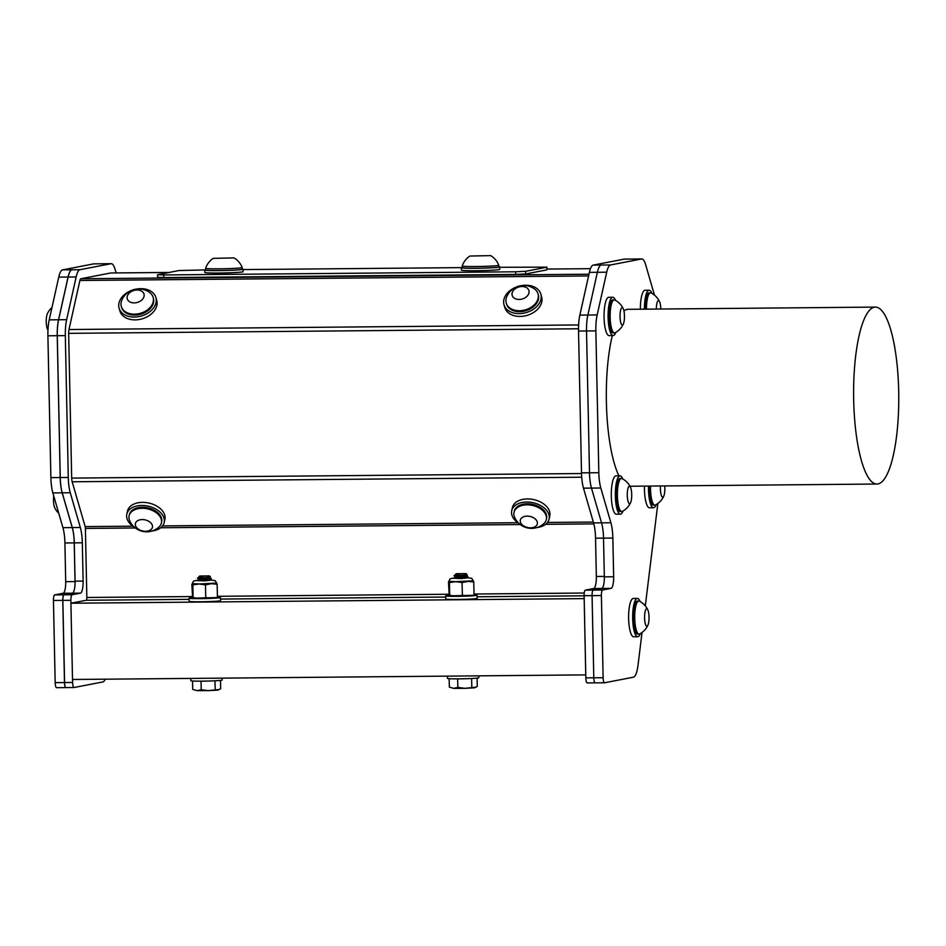 <?xml version="1.0" encoding="UTF-8"?>
<svg xmlns="http://www.w3.org/2000/svg" width="946" height="946" viewBox="0 0 946 946"><rect width="100%" height="100%" fill="white"/><g stroke="black" fill="none" stroke-linecap="round" stroke-linejoin="round"><path stroke-width="1.42" d="M209.799 580.004L211.254 579.189L197.454 580.572L209.799 580.276M199.736 576.481L198.956 576.575M209.74 577.568L199.015 579.023L197.407 578.136L210.58 577.131L209.456 575.889L199.594 576.019L209.456 575.889M209.681 580.135L207.813 580.584M211.254 579.189L197.454 580.265L199.05 579.295L209.645 577.758L211.348 578.751M466.402 577.699L454.068 578.266L467.963 576.457L454.056 577.959L455.665 577.001L466.26 575.464L467.963 576.457M454.021 575.83L455.629 577.013M456.339 574.187L455.57 574.281M466.354 575.274L455.617 576.717M454.553 575.795L467.182 574.825L466.071 573.595L456.209 573.725L466.071 573.595M464.427 578.29L466.413 577.971M459.685 574.222L454.565 575.546M455.582 574.577L454.021 575.676M203.071 576.516L197.951 577.852M198.967 576.871L197.939 578.101M640.087 601.55A19.157 4.884 89.5 0 0 637.379 598.416A19.157 4.884 89.5 0 0 632.661 617.62A19.157 4.884 89.5 0 0 637.722 636.729A19.157 4.884 89.5 0 0 640.383 633.548M639.082 634.104L637.699 634.116A16.543 4.222 -90.5 0 1 633.95 625.755A16.543 4.222 -90.5 0 1 633.855 609.082A16.543 4.222 -90.5 0 1 637.403 601.029L638.787 601.017A16.543 4.222 89.5 0 0 635.239 609.07A16.543 4.222 89.5 0 0 635.334 625.744A16.543 4.222 89.5 0 0 639.082 634.104A16.543 4.222 89.5 0 0 639.626 633.962A18.412 18.412 0 0 0 647.963 625.058A8.703 2.223 89.5 0 0 647.88 610.016A8.703 2.223 89.5 0 0 647.833 609.898A8.703 2.223 89.5 0 0 644.581 617.513A8.703 2.223 89.5 0 0 647.963 625.058M637.379 598.416L633.335 598.451A19.157 4.884 89.5 0 0 628.617 617.655A19.157 4.884 89.5 0 0 633.678 636.764L637.722 636.729M647.833 609.898A18.412 18.412 0 0 0 639.33 601.148A16.543 4.222 89.5 0 0 638.787 601.017M622.775 478.983A19.157 4.884 89.5 0 0 620.056 475.85A19.157 4.884 89.5 0 0 615.338 495.042A19.157 4.884 89.5 0 0 620.399 514.163A19.157 4.884 89.5 0 0 623.059 510.982M621.77 511.538L620.375 511.55A16.543 4.222 -90.5 0 1 616.012 495.042A16.543 4.222 -90.5 0 1 620.079 478.463L621.475 478.451A16.543 4.222 89.5 0 0 617.797 487.438A16.543 4.222 89.5 0 0 618.258 504.596A16.543 4.222 89.5 0 0 621.77 511.538A16.543 4.222 89.5 0 0 622.314 511.396A18.412 18.412 0 0 0 630.651 502.492A8.703 2.223 89.5 0 0 631.715 494.9A8.703 2.223 89.5 0 0 630.509 487.332A8.703 2.223 89.5 0 0 627.789 489.106A8.703 2.223 89.5 0 0 627.718 499.973A8.703 2.223 89.5 0 0 630.651 502.492M620.056 475.85L616.012 475.885A19.157 4.884 89.5 0 0 611.293 495.089A19.157 4.884 89.5 0 0 616.354 514.198L620.399 514.163M630.509 487.332A18.412 18.412 0 0 0 622.019 478.581A16.543 4.222 89.5 0 0 621.475 478.451M648.495 486.078A19.157 4.884 89.5 0 0 648.495 489.543A19.157 4.884 89.5 0 0 653.544 507.754A19.157 4.884 89.5 0 0 656.205 504.573M650.564 486.067A16.543 4.222 89.5 0 0 650.86 494.474A16.543 4.222 89.5 0 0 654.904 505.129L653.52 505.14A16.543 4.222 -90.5 0 1 649.169 486.078M644.463 486.114A19.157 4.884 89.5 0 0 644.451 489.579A19.157 4.884 89.5 0 0 649.5 507.789L653.544 507.754M660.485 485.972A8.703 2.223 89.5 0 0 660.58 491.613A8.703 2.223 89.5 0 0 663.785 496.082A8.703 2.223 89.5 0 0 664.731 485.937M654.904 505.129A16.543 4.222 89.5 0 0 655.448 504.987A18.412 18.412 0 0 0 663.785 496.082M462.239 267.47A19.157 0.863 -1.2 0 0 461.376 267.742A19.157 0.863 -1.2 0 0 478.085 268.262A19.157 0.863 -1.2 0 0 499.05 267.174A19.157 0.863 -1.2 0 0 499.677 266.938A19.157 0.863 -1.2 0 0 498.802 266.701M498.779 265.235L498.814 266.961A18.281 0.828 178.8 0 1 480.544 268.167A18.281 0.828 178.8 0 1 462.251 267.73L462.216 266.003A18.281 0.828 -1.2 0 0 480.509 266.453A18.281 0.828 -1.2 0 0 498.779 265.235A19.452 19.452 0 0 0 490.702 255.609L469.866 256.047L490.702 255.609M461.376 267.742L461.423 270.178A19.157 0.863 -1.2 0 0 478.132 270.686A19.157 0.863 -1.2 0 0 499.098 269.61A19.157 0.863 -1.2 0 0 499.736 269.374L499.677 266.938M205.625 269.764A19.157 0.863 -1.2 0 0 204.762 270.048A19.157 0.863 -1.2 0 0 221.47 270.556A19.157 0.863 -1.2 0 0 242.436 269.48A19.157 0.863 -1.2 0 0 243.075 269.243A19.157 0.863 -1.2 0 0 242.2 268.995M242.164 267.541L242.2 269.255A18.281 0.828 178.8 0 1 223.93 270.473A18.281 0.828 178.8 0 1 205.637 270.024L205.601 268.297A18.281 0.828 -1.2 0 0 223.895 268.747A18.281 0.828 -1.2 0 0 242.164 267.541A19.452 19.452 0 0 0 234.1 257.915L213.252 258.353L234.1 257.915M204.762 270.048L204.821 272.483A19.157 0.863 -1.2 0 0 221.518 272.992A19.157 0.863 -1.2 0 0 242.495 271.916A19.157 0.863 -1.2 0 0 243.122 271.679L243.075 269.243M205.483 584.865L199.133 583.978L216.646 583.067L217.154 584.261L211.301 583.682L205.483 584.865L205.743 597.6L211.597 598.179L216.941 597.565M192.83 584.841L192.322 583.658L199.133 583.978L192.83 584.841L193.102 597.576L199.44 598.463L205.743 597.6M217.154 584.261L217.414 596.997M191.849 584.226L192.629 598.156L217.083 597.576M192.322 583.658L193.28 581.364L195.491 580.513L205.069 580.868L209.894 580.004L215.097 580.572L216.669 583.114M220.489 680.399L220.666 688.653L217.947 690.095L208.226 690.627L197.005 690.651L192.736 689.398L192.558 680.99M219.519 689.516L208.226 690.627L201.226 689.729L197.005 690.651L192.736 689.398M201.226 689.729L201.037 681.155M215.191 689.362L215.002 680.789M601.691 588.459A11.506 2.933 89.5 0 0 604.068 582.535A11.056 2.826 89.5 0 1 601.762 588.447L593.379 590.068A5.309 1.36 -90.5 0 1 593.39 590.068L585.349 590.138L593.65 588.53L601.691 588.459L593.319 590.079A5.309 1.36 89.5 0 0 592.078 595.637L593.792 677.809L585.834 677.868L584.179 598.617L585.74 674.888L72.511 679.476L70.915 603.229L86.228 600.272L189.141 599.35M590.458 268.676L547.001 269.066M169.003 272.448L110.729 272.98L80.824 278.763A5.309 1.36 89.5 0 0 79.902 280.489L588.589 275.936M585.349 590.138A5.309 1.36 89.5 0 0 584.12 595.696L584.179 598.617L70.915 603.229M477.068 595.235L477.127 598.357A15.668 0.71 178.8 0 1 476.618 598.558A15.668 0.71 178.8 0 1 459.46 599.433A15.668 0.71 178.8 0 1 445.791 599.019L445.732 595.885A15.668 0.71 -1.2 0 0 459.389 596.311A15.668 0.71 -1.2 0 0 476.548 595.424A15.668 0.71 -1.2 0 0 477.068 595.235A15.668 0.71 -1.2 0 0 473.958 594.868M220.453 597.529L220.524 600.663A15.668 0.71 178.8 0 1 220.004 600.852A15.668 0.71 178.8 0 1 202.846 601.739A15.668 0.71 178.8 0 1 189.176 601.313L189.117 598.191A15.668 0.71 -1.2 0 0 202.787 598.605A15.668 0.71 -1.2 0 0 219.945 597.718A15.668 0.71 -1.2 0 0 220.453 597.529A15.668 0.71 -1.2 0 0 217.355 597.174M578.633 324.951L68.975 329.527L79.902 280.489M540.816 294.088L541.62 296.89A19.157 13.693 163.8 0 1 527.04 315.385A19.157 13.693 163.8 0 1 504.833 307.568L504.017 304.754A19.157 13.693 -16.2 0 0 526.224 312.582A19.157 13.693 -16.2 0 0 540.816 294.088A19.157 13.693 -16.2 0 0 521.376 285.621M155.901 297.529L156.705 300.343A19.157 13.693 163.8 0 1 142.125 318.837A19.157 13.693 163.8 0 1 119.917 311.009L119.101 308.207A19.157 13.693 -16.2 0 0 141.309 316.023A19.157 13.693 -16.2 0 0 155.901 297.529A19.157 13.693 -16.2 0 0 136.461 289.062M68.975 329.527A5.309 1.36 89.5 0 0 68.656 333.347L578.526 328.782M581.53 473.532L71.683 478.097L68.656 333.347M71.683 478.097A5.309 1.36 89.5 0 0 72.168 481.774L581.707 477.21M132.913 526.177L85.164 526.603A2.649 0.674 -90.5 0 1 85.4 528.436L135.349 527.986M192.109 596.548L86.843 597.482A2.649 0.674 -90.5 0 1 86.228 600.272M72.558 679.476L72.617 682.468A5.309 1.36 -90.5 0 0 74.013 687.517A5.309 1.36 -90.5 0 0 74.084 687.505L102.842 681.948A22.113 5.641 -90.5 0 0 105.278 679.193M76.165 276.953L66.646 319.689L58.605 319.76L68.124 277.024L76.165 276.953A22.113 5.641 -90.5 0 1 80.008 269.705L62.602 269.87A22.113 5.641 89.5 0 0 58.758 277.107L49.227 319.854A22.113 5.641 89.5 0 0 47.903 335.795L50.883 477.624A22.113 5.641 89.5 0 0 52.858 492.925L62.933 527.667A22.113 5.641 -90.5 0 1 64.907 542.969L65.712 581.684A11.056 2.826 -90.5 0 1 63.134 593.272L54.691 594.904A5.309 1.36 89.5 0 0 53.449 600.462L55.175 682.645A5.309 1.36 89.5 0 0 56.571 687.683A5.309 1.36 89.5 0 0 56.63 687.683L65.83 687.6M116.11 272.933L115.093 269.421A22.113 5.641 -90.5 0 0 111.25 263.698L103.209 263.768A22.113 5.641 89.5 0 0 102.937 263.792L110.978 263.721A22.113 5.641 -90.5 0 1 111.25 263.698M110.978 263.721L80.008 269.705M103.043 263.78L93.831 263.863A22.113 5.641 89.5 0 0 93.571 263.887L102.937 263.792M93.571 263.887L62.602 269.87M71.967 269.776A22.113 5.641 89.5 0 0 68.124 277.024M60.248 477.529A22.113 5.641 89.5 0 0 62.223 492.831L70.264 492.76A22.113 5.641 -90.5 0 1 68.289 477.458L60.248 477.529L57.28 335.7L65.321 335.629L68.289 477.458M70.264 492.76L80.339 527.501L72.298 527.572L62.223 492.831M72.298 527.572A22.113 5.641 -90.5 0 1 74.273 542.874L82.314 542.803A22.113 5.641 89.5 0 0 80.339 527.501M58.605 319.76A22.113 5.641 89.5 0 0 57.28 335.7M65.321 335.629A22.113 5.641 -90.5 0 1 66.646 319.689M53.449 600.462L62.779 600.379A5.309 1.36 -90.5 0 1 64.009 594.821L72.393 593.201L80.434 593.13L72.133 594.727L64.092 594.809A5.309 1.36 89.5 0 0 64.08 594.809A5.309 1.36 89.5 0 0 62.85 600.367L70.891 600.296A5.309 1.36 -90.5 0 1 72.133 594.727M70.891 600.296L70.962 603.217M72.617 682.468L64.576 682.539L62.85 600.367M64.576 682.539A5.309 1.36 89.5 0 0 65.972 687.588A5.309 1.36 89.5 0 0 66.043 687.576L73.954 687.505M82.314 542.803L83.118 581.081L75.077 581.151L74.273 542.874M75.077 581.151A11.506 2.933 -90.5 0 1 74.769 587.277A11.506 2.933 -90.5 0 1 72.393 593.201M80.434 593.13A11.506 2.933 89.5 0 0 83.118 581.081M86.843 597.482L85.4 528.436M85.164 526.603L72.168 481.774M632.247 259.05A22.113 5.641 -90.5 0 1 632.507 259.027L624.466 259.098A22.113 5.641 89.5 0 0 624.206 259.121L641.518 258.979L610.548 264.963L601.218 265.046A22.113 5.641 89.5 0 0 597.375 272.282L606.705 272.2L597.174 314.947L587.856 315.03L579.863 315.089L589.382 272.353L597.375 272.282L587.856 315.03A22.113 5.641 89.5 0 0 586.532 330.97L589.5 472.799A22.113 5.641 89.5 0 0 591.475 488.101L601.55 522.842A22.113 5.641 -90.5 0 1 603.524 538.144L604.34 576.859A11.056 2.826 -90.5 0 1 604.068 582.535M601.266 265.034L593.237 265.105L624.206 259.121M593.237 265.105A22.113 5.641 89.5 0 0 589.382 272.353M589.5 472.787L581.506 472.858A22.113 5.641 89.5 0 0 583.481 488.16L600.805 488.018L610.88 522.76L593.568 522.902L583.481 488.16M593.568 522.902A22.113 5.641 -90.5 0 1 595.542 538.203L612.854 538.061L613.658 576.776L604.34 576.859M581.506 472.858L578.538 331.029L595.85 330.887A22.113 5.641 -90.5 0 1 597.174 314.947M579.863 315.089A22.113 5.641 89.5 0 0 578.538 331.029M585.834 677.868A5.309 1.36 89.5 0 0 587.23 682.917A5.309 1.36 89.5 0 0 587.3 682.906L595.069 682.846L587.23 682.917M604.328 576.41L596.335 576.481L595.542 538.203M596.335 576.481A11.506 2.933 -90.5 0 1 593.65 588.53M190.796 678.424L190.844 680.706A15.668 0.71 -1.2 0 0 204.513 681.12A15.668 0.71 -1.2 0 0 221.671 680.233A15.668 0.71 -1.2 0 0 222.18 680.044L222.144 678.14M192.345 597.683A15.668 0.71 -1.2 0 0 189.117 598.191M139.736 290.316A8.703 6.232 -16.2 0 0 127.095 297.742A8.703 6.232 -16.2 0 0 140.067 301.266A8.703 6.232 -16.2 0 0 139.736 290.316M121.809 300.225A16.543 11.825 -16.2 0 0 121.325 306.516A16.543 11.825 -16.2 0 0 140.516 313.268A16.543 11.825 -16.2 0 0 153.11 297.292A16.543 11.825 -16.2 0 0 149.338 292.243A18.412 18.412 0 0 0 121.809 300.225M121.325 306.516L121.608 307.474A16.543 11.825 -16.2 0 0 140.788 314.238A16.543 11.825 -16.2 0 0 153.382 298.262L153.11 297.292M130.986 290.659A19.157 13.693 -16.2 0 0 126.634 292.953A19.157 13.693 -16.2 0 0 119.101 308.207M511.715 510.722L512.401 507.624A19.157 12.464 12.6 0 1 533.816 499.618A19.157 12.464 12.6 0 1 549.803 515.948L549.106 519.047A19.157 12.464 -167.4 0 0 533.118 502.716A19.157 12.464 -167.4 0 0 511.715 510.722A19.157 12.464 -167.4 0 0 519.188 523.635M126.799 514.163L127.485 511.065A19.157 12.464 12.6 0 1 127.734 510.19A19.157 12.464 12.6 0 1 149.586 503.225A19.157 12.464 12.6 0 1 164.888 519.401L164.19 522.499A19.157 12.464 -167.4 0 0 148.9 506.323A19.157 12.464 -167.4 0 0 127.048 513.276A19.157 12.464 -167.4 0 0 126.799 514.163A19.157 12.464 -167.4 0 0 134.273 527.088M142.432 519.579A8.703 5.664 -167.4 0 0 137.324 528.294A8.703 5.664 -167.4 0 0 151.975 528.412A8.703 5.664 -167.4 0 0 142.432 519.579M142.444 508.286A16.543 10.773 -167.4 0 0 129.105 515.795A16.543 10.773 -167.4 0 0 129.188 519.259A16.543 10.773 -167.4 0 0 129.614 520.537A18.412 18.412 0 0 0 158.94 527.064A16.543 10.773 -167.4 0 0 161.411 522.996A16.543 10.773 -167.4 0 0 142.444 508.286M161.411 522.996L161.648 521.932A16.543 10.773 -167.4 0 0 147.836 507.825A16.543 10.773 -167.4 0 0 129.354 514.73L129.105 515.795M151.939 531.025A19.157 12.464 -167.4 0 0 164.19 522.499M524.652 286.863A8.703 6.232 -16.2 0 0 512.011 294.289A8.703 6.232 -16.2 0 0 524.983 297.813A8.703 6.232 -16.2 0 0 524.652 286.863M506.725 296.784A16.543 11.825 -16.2 0 0 506.24 303.063A16.543 11.825 -16.2 0 0 525.432 309.815A16.543 11.825 -16.2 0 0 538.026 293.851A16.543 11.825 -16.2 0 0 534.254 288.79A18.412 18.412 0 0 0 506.725 296.772M506.24 303.063L506.524 304.033A16.543 11.825 -16.2 0 0 525.704 310.785A16.543 11.825 -16.2 0 0 538.298 294.809L538.026 293.851M515.901 287.206A19.157 13.693 -16.2 0 0 511.55 289.5A19.157 13.693 -16.2 0 0 504.017 304.754M520.324 520.146A8.703 5.664 -167.4 0 0 532.09 527.702A8.703 5.664 -167.4 0 0 534.076 518.089A8.703 5.664 -167.4 0 0 520.324 520.146M514.529 517.072A18.412 18.412 0 0 0 543.855 523.623A16.543 10.773 -167.4 0 0 546.327 519.543A16.543 10.773 -167.4 0 0 532.515 505.436A16.543 10.773 -167.4 0 0 514.021 512.354A16.543 10.773 -167.4 0 0 513.997 512.46A16.543 10.773 -167.4 0 0 514.529 517.084M546.327 519.543L546.563 518.479A16.543 10.773 -167.4 0 0 532.752 504.372A16.543 10.773 -167.4 0 0 514.257 511.289L514.021 512.354M536.855 527.572A19.157 12.464 -167.4 0 0 549.106 519.047M546.753 269.894L546.965 267.15L546.753 269.894L525.716 273.962L525.669 271.313L515.617 271.786L515.676 274.435L525.716 273.962M163.776 277.592L163.717 274.943L157.58 274.707L157.639 277.355L163.776 277.592L515.676 274.435M546.965 267.15L499.689 267.28M461.542 267.623L243.075 269.586M204.939 269.917L178.889 270.544L157.58 274.707M163.717 274.943L515.617 271.786M525.669 271.313L546.693 267.245M615.527 300.39A19.157 4.884 89.5 0 0 612.807 297.257A19.157 4.884 89.5 0 0 608.101 317.348A19.157 4.884 89.5 0 0 613.15 335.57A19.157 4.884 89.5 0 0 615.811 332.389M614.522 332.945L613.126 332.957A16.543 4.222 -90.5 0 1 612.015 332.377A16.543 4.222 -90.5 0 1 608.775 314.249A16.543 4.222 -90.5 0 1 612.831 299.87L614.226 299.858A16.543 4.222 89.5 0 0 610.265 312.074A16.543 4.222 89.5 0 0 613.398 332.365A16.543 4.222 89.5 0 0 614.522 332.945A16.543 4.222 89.5 0 0 615.066 332.803A18.412 18.412 0 0 0 623.402 323.899A8.703 2.223 89.5 0 0 624.466 316.307A8.703 2.223 89.5 0 0 623.272 308.739A8.703 2.223 89.5 0 0 620.079 314.048A8.703 2.223 89.5 0 0 620.943 323.213A8.703 2.223 89.5 0 0 623.402 323.899M612.807 297.257L608.763 297.292A19.157 4.884 89.5 0 0 604.068 317.395A19.157 4.884 89.5 0 0 609.118 335.605L613.15 335.57M623.272 308.739A18.412 18.412 0 0 0 614.77 299.988A16.543 4.222 89.5 0 0 614.226 299.858M651.853 293.366A19.157 4.884 89.5 0 0 649.133 290.233A19.157 4.884 89.5 0 0 644.415 309.176M645.077 309.165A16.543 4.222 -90.5 0 1 649.157 292.846L650.541 292.834A16.543 4.222 89.5 0 0 646.473 309.153M649.133 290.233L645.089 290.268A19.157 4.884 89.5 0 0 640.371 309.212M660.781 309.023A8.703 2.223 89.5 0 0 659.587 301.715A8.703 2.223 89.5 0 0 656.335 309.07M659.587 301.715A18.412 18.412 0 0 0 651.085 292.964A16.543 4.222 89.5 0 0 650.541 292.834M47.974 330.13A18.412 18.412 0 0 1 47.43 329.054A8.703 2.223 -90.5 0 1 46.236 321.486A8.703 2.223 -90.5 0 1 47.3 313.895A18.412 18.412 0 0 1 51.983 307.509M462.086 582.559L455.747 581.672L473.284 580.809L473.757 581.956L467.903 581.376L462.086 582.559L462.358 595.294L468.211 595.874L473.556 595.27M449.445 582.547L448.936 581.352L455.747 581.672L449.445 582.547L449.705 595.282L456.055 596.169L462.358 595.294M473.757 581.956L474.029 594.703M448.463 581.932L449.232 595.85M473.698 595.282L449.267 595.862M448.96 595.389A15.668 0.71 -1.2 0 0 445.732 595.885M477.103 678.105L477.269 686.358L474.561 687.801L464.841 688.333L453.607 688.357L449.338 687.103L449.161 678.684M476.134 687.21L464.841 688.333L457.829 687.435L453.607 688.357L449.338 687.103M457.829 687.435L457.651 678.85M471.794 687.056L471.616 678.495M447.411 676.118L447.458 678.4A15.668 0.71 -1.2 0 0 461.116 678.826A15.668 0.71 -1.2 0 0 478.274 677.939A15.668 0.71 -1.2 0 0 478.794 677.75L478.759 675.846M58.77 513.323A18.412 18.412 0 0 1 54.679 507.647A8.703 2.223 -90.5 0 1 53.721 495.905M58.758 277.107L68.077 277.024L58.546 319.772L49.227 319.854M52.858 492.925L62.176 492.842L72.251 527.584L62.933 527.667M62.779 600.379L64.494 682.551L55.175 682.645M68.077 277.024A22.113 5.641 -90.5 0 1 71.92 269.787M47.903 335.795L57.233 335.712A22.113 5.641 -90.5 0 1 58.546 319.772M57.233 335.712L60.201 477.541L50.883 477.624M62.176 492.842A22.113 5.641 -90.5 0 1 60.201 477.541M64.907 542.969L74.226 542.886L75.041 581.601L65.712 581.684M74.226 542.886A22.113 5.641 89.5 0 0 72.251 527.584M74.769 587.277A11.056 2.826 89.5 0 0 75.041 581.601M56.571 687.683L65.889 687.6A5.309 1.36 -90.5 0 0 65.96 687.6L74.013 687.517M65.889 687.6A5.309 1.36 -90.5 0 1 64.494 682.551M632.188 259.062A22.113 5.641 -90.5 0 1 632.46 259.038L641.778 258.944A22.113 5.641 -90.5 0 1 645.633 264.679L654.466 295.14M584.12 595.696L601.396 595.554L603.122 677.726L593.792 677.809A5.309 1.36 89.5 0 0 595.2 682.858A5.309 1.36 89.5 0 0 595.259 682.858L604.459 682.776M595.2 682.858L604.518 682.776A5.309 1.36 -90.5 0 0 604.577 682.776L633.371 677.206A22.113 5.641 -90.5 0 0 638.018 665.215L642.038 632.46M645.302 605.878L657.86 503.485M898.7 391.218A88.475 22.574 89.5 0 0 875.393 307.107A88.475 22.574 89.5 0 0 853.611 395.771A88.475 22.574 89.5 0 0 876.977 484.033A88.475 22.574 89.5 0 0 898.7 391.218M618.944 475.862A88.475 22.574 -90.5 0 1 612.322 335.57M623.934 310.891A88.475 22.574 -90.5 0 1 628.109 309.318L875.393 307.107M606.705 272.2A22.113 5.641 -90.5 0 1 610.548 264.963M595.85 330.887L598.83 472.716L589.5 472.799M600.805 488.018A22.113 5.641 -90.5 0 1 598.83 472.716M612.854 538.061A22.113 5.641 89.5 0 0 610.88 522.76M601.762 588.447L611.081 588.365A11.056 2.826 89.5 0 0 613.658 576.776M611.081 588.365L602.637 589.997L593.319 590.079M601.396 595.554A5.309 1.36 -90.5 0 1 602.637 589.997M604.518 682.776A5.309 1.36 -90.5 0 1 603.122 677.726M220.489 599.066L445.755 597.044M477.103 596.76L584.12 595.803M588.968 274.21L80.824 278.763M584.238 593.036L474.005 594.017M448.723 594.242L217.403 596.311M593.319 522.05L547.474 522.464M545.594 524.321L593.828 523.883M517.817 522.724L162.558 525.905M160.678 527.762L520.265 524.545M473.284 580.809L471.711 578.278L466.508 577.71L461.672 578.574L452.093 578.207L449.894 579.07L448.901 581.317M63.134 593.272L72.44 593.189M64.009 594.821L54.691 594.904M209.634 577.699L210.58 577.131M466.248 575.405L467.182 574.825M466.295 577.84L467.868 576.883M213.252 258.341A19.452 19.452 0 0 0 205.601 268.297M469.866 256.047A19.452 19.452 0 0 0 462.204 266.003M629.965 486.244L876.977 484.033"/></g></svg>
